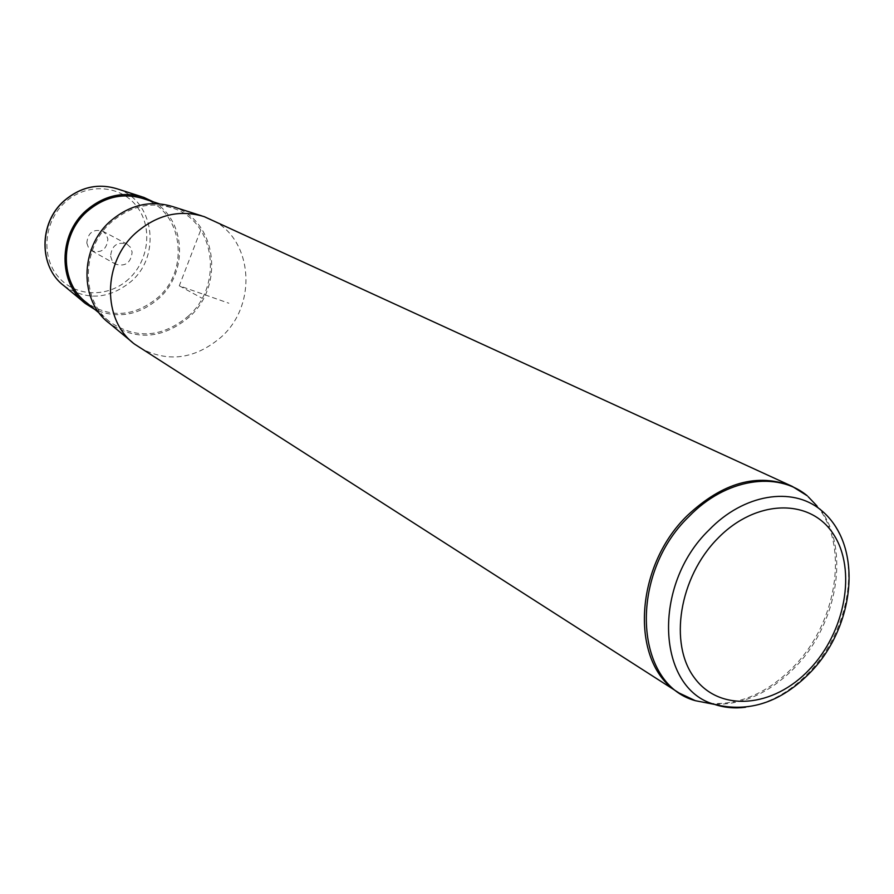 <?xml version="1.0" encoding="UTF-8"?>
<svg xmlns="http://www.w3.org/2000/svg" width="894" height="894" viewBox="0 0 894 894"><rect width="100%" height="100%" fill="white"/><g stroke="black" fill="none" stroke-linecap="round" stroke-linejoin="round"><path stroke-width="0.67" stroke-dasharray="4.47 3.35" d="M110.577 256.209L112.219 260.914L115.717 264.222C125.451 266.837 130.915 262.814 132.133 252.13L130.435 247.314L126.78 243.973C117.125 241.548 111.716 245.626 110.577 256.209M153.634 201.966C186.008 220.203 188.366 272.581 158.797 298.451C138.872 315.448 117.572 319.136 94.887 309.514M143.297 198.647C182.432 210.626 190.523 269.418 158.003 297.49C134.346 316.822 110.521 318.532 86.506 302.608M188.221 316.23C223.712 285.409 215.219 221.131 172.609 208.056C150.684 201.351 130.211 206.089 111.191 222.271C80.963 248.476 80.873 300.663 110.264 322.186C136.413 339.485 162.406 337.496 188.221 316.23M173 206.682C216.594 219.991 225.31 285.711 189.025 317.214C162.619 338.971 136.056 340.994 109.314 323.259M139.43 347.598C167.591 362.919 194.814 359.433 221.109 337.139C258.489 304.251 252.823 236.966 209.744 218.862M86.819 243.012L88.439 247.593L91.87 250.834C101.391 253.415 106.721 249.504 107.883 239.1L106.207 234.407L102.631 231.133C93.177 228.752 87.903 232.708 86.819 243.012M200.39 230.931L179.292 285.801L228.864 303.222M179.292 285.801L202.301 298.373M128.792 278.95C108.465 298.004 75.521 297.356 58.278 276.849C40.711 256.645 43.84 221.31 65.184 202.223C86.282 182.834 119.651 184.745 136.123 205.575C152.908 226.115 149.354 260.188 128.792 278.95M64.044 285.834C86.629 300.887 109.034 299.389 131.25 281.353C161.792 255.148 153.902 200.021 117.047 188.802M839.868 534.333C859.402 573.512 845.154 635.31 808.835 672.612C789.625 692.448 768.482 704.003 745.406 707.277M816.982 505.948C849.412 544.949 837.454 622.235 793.671 666.656C767.566 693.118 739.394 705.355 709.154 703.366M696.549 700.93L691.107 699.097M803.628 493.075L808.12 496.662M820.1 509.222C850.384 548.815 837.812 623.856 795.034 667.326C770.002 692.794 742.858 705.098 713.591 704.226M159.288 203.787L172.609 208.056M99.48 313.291L110.264 322.186M132.468 342.391L134.581 344.145M201.597 215.812L204.223 216.65M91.87 250.834L115.717 264.222M102.631 231.133L126.78 243.973M141.453 196.602L143.677 197.317M83.801 302.161L85.589 303.647"/><path stroke-width="1.34" d="M94.887 309.514L85.589 303.647C58.054 283.387 58.054 234.787 86.249 210.459C103.972 195.44 123.115 191.059 143.677 197.317L153.634 201.966M99.48 313.291L86.506 302.608C59.54 282.817 59.507 235.278 87.087 211.476C104.442 196.769 123.171 192.501 143.297 198.647L159.288 203.787M132.468 342.391L109.314 323.259C79.343 301.244 79.465 247.984 110.331 221.22C129.742 204.715 150.628 199.865 173 206.682L201.597 215.812M713.591 704.226L695.409 700.706C634.125 684.279 628.259 574.708 688.983 516.508C725.503 478.636 777.121 470.579 807.316 495.824L792.151 486.336L204.223 216.65C179.951 209.263 157.232 214.616 136.044 232.708C102.341 262.065 102.061 320.298 134.581 344.145L679.228 693.073C630.035 665.136 633.12 567.891 687.352 515.525C722.754 482.38 757.687 472.647 792.151 486.336L803.628 493.075M64.256 200.669C80.426 187.002 98.016 183.047 117.047 188.802C98.15 183.058 80.605 187.025 64.413 200.692C38.654 222.841 38.744 267.194 64.044 285.834L83.801 302.161M717.748 538.411C756.022 498.919 810.478 498.137 833.42 534.165C856.933 569.634 845.411 631.969 809.338 669.539C773.634 707.579 720.128 712.719 694.627 678.099C668.556 644.071 679.116 577.368 717.748 538.411M745.406 707.277C734.555 708.607 724.285 707.657 714.585 704.416C656.799 688.849 651.692 585.179 709.054 529.963C743.562 494.036 792.296 486.168 820.804 509.96C828.772 516.374 835.119 524.499 839.868 534.333M709.154 703.366L696.549 700.93M691.107 699.097L679.228 693.073L695.409 700.706L714.585 704.416C749.306 712.965 781.311 702.215 810.59 672.165C855.446 625.968 863.928 544.826 820.804 509.96L820.1 509.222M808.12 496.662L816.982 505.948M117.047 188.802L141.453 196.602M64.044 285.834C38.598 266.993 38.576 222.774 64.223 200.703"/></g></svg>
